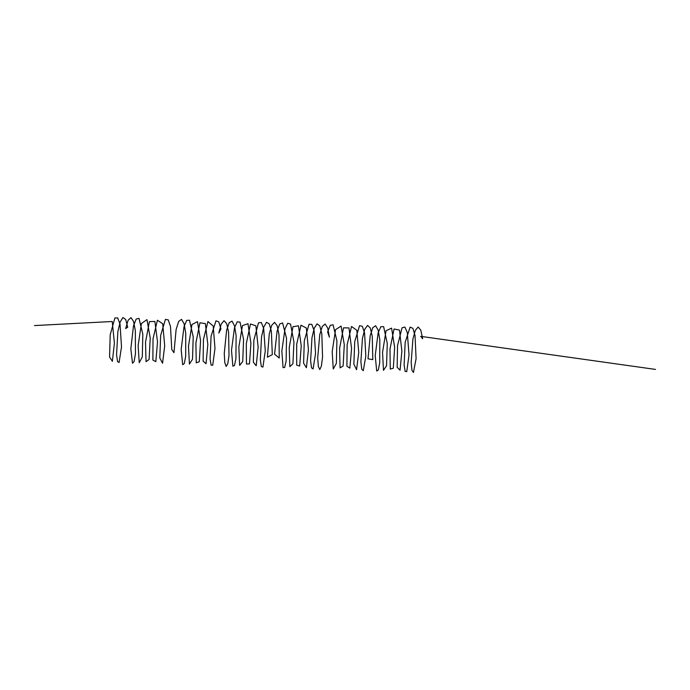 <?xml version="1.0" encoding="UTF-8"?>
<svg xmlns="http://www.w3.org/2000/svg" width="690" height="690" viewBox="0 0 690 690"><rect width="100%" height="100%" fill="white"/><g stroke="black" fill="none" stroke-linecap="round" stroke-linejoin="round"><path stroke-width="1.03" d="M34.5 325.568L112.237 321.505L114.402 343.146L112.375 361.301L109.563 357.015L110.202 334.805L114.902 317.969L117.714 317.961L120.026 324.153L121.509 346.941L119.077 362.517L117.524 361.603L116.558 354.634L117.878 331.579L120.138 321.988L122.941 317.512L125.666 319.436L127.728 327.207L125.649 328.569L128.124 320.264L130.971 317.642L133.558 321.437L135.335 330.588L135.447 353.901L134.11 361.517L132.489 363.225L130.833 348.847L133.498 325.853L136.154 319.065L138.983 318.349L142.83 334.227L142.304 356.92L139.233 362.716L138.129 345.604L141.416 323.524L146.953 319.625L150.23 338.031L149.092 359.524L146.03 361.646L145.521 342.231L149.394 321.626L154.871 321.437L157.518 341.904L155.837 361.655L152.887 360.059L153.025 338.833L157.406 320.229L162.719 323.757L164.694 345.768L162.555 363.268L159.813 357.998L160.632 335.504L165.436 319.375L168.239 319.884L170.482 326.525L171.775 349.511L173.949 352.676L176.131 329.389L178.658 321.471L181.513 319.358L184.049 323.645L185.739 333.132L185.679 356.333L184.29 363.535L182.678 364.734L181.16 349.571L184.006 326.775L186.688 320.41L189.508 320.22L193.209 336.824L192.51 359.24L189.431 364.07L188.482 346.285L191.941 324.55L197.469 321.644L200.574 340.653L199.289 361.724L196.245 362.854L195.908 342.904L199.919 322.782L205.37 323.601L207.837 344.534L206.025 363.725L203.119 361.137L203.438 339.514L207.94 321.531L213.193 326.042L214.987 348.372L212.736 365.191L211.149 365.165L210.071 358.947L211.08 336.211L215.979 320.815L218.756 321.851L220.938 328.923L218.808 333.089L221.188 324.162L224.017 320.678L226.674 323.619L228.588 332.157L229.011 355.557L227.752 363.846L226.139 366.433L224.785 362.612L224.259 353.453L226.622 330.234L229.192 322.722L232.038 321.117L234.531 325.887L236.135 335.694L235.902 358.74L234.471 365.51L232.866 366.192L231.495 350.287L234.505 327.716L237.231 321.807L240.034 322.135L243.579 339.428L242.716 361.543L239.637 365.381L238.844 346.966L242.457 325.611L247.977 323.705L250.919 343.284L249.478 363.897L246.459 364.027L246.304 343.568L250.453 323.981L255.861 325.792L258.146 347.156L256.206 365.76L253.359 362.172L253.86 340.196L258.483 322.868L261.303 322.489L263.666 328.362L265.271 350.969L262.916 367.08L261.346 366.528L260.337 359.87L261.527 336.936L263.735 327.12L266.521 322.308L269.272 323.86L271.377 331.338L272.309 354.626L267.401 357.196L269.272 333.874L271.713 325.309L274.56 322.325L277.173 325.766L279.002 334.667L279.252 358.032L274.568 354.203L277.113 331.096L279.735 324.007L282.572 322.92L286.522 338.264L286.117 361.12L284.651 367.451L283.064 367.615L281.839 350.986L285.022 328.69L287.773 323.239L290.55 324.084L293.94 342.042L292.922 363.803L289.843 366.649L289.222 347.639L292.983 326.706L298.477 325.801L301.245 345.906L299.667 366.036L296.683 365.157L296.7 344.241L300.987 325.214L306.343 328.026L308.447 349.778L306.386 367.753L303.6 363.182L304.29 340.886L309.017 324.248L311.828 324.386L314.123 330.708L315.554 353.556L313.088 368.926L311.544 367.856L310.603 360.767L311.975 337.669L314.252 328.173L317.064 323.843L319.781 325.904L321.816 333.788L322.558 357.153L321.393 366.071L319.789 369.521L318.366 366.554L317.693 357.998L319.755 334.676L322.247 326.491L325.094 324.015L327.664 327.948L329.415 337.194L327.612 331.994L330.269 325.326L333.098 324.766L336.91 340.851L336.332 363.466L333.253 368.986L332.192 351.676L335.53 329.691L341.067 326.077L344.293 344.664L343.12 366.036L340.058 367.882L339.601 348.303L343.508 327.836L348.976 327.931L351.572 348.536L349.856 368.132L346.915 366.252L347.113 344.914L351.521 326.482L356.825 330.286L358.748 352.392L356.566 369.702L353.858 364.148L354.729 341.585L359.559 325.663L362.353 326.327L364.579 333.089L365.821 356.126L363.268 370.728L361.75 369.141L360.879 361.638L362.44 338.419L364.777 329.251L367.598 325.413L370.28 327.991L372.246 336.263L372.807 359.663L368.003 358.783L370.237 335.504L372.781 327.707L375.627 325.74L378.155 330.165L379.819 339.747L379.707 362.906L378.31 369.987L376.697 371.03L375.222 355.661L378.111 332.916L380.811 326.689L383.623 326.646L387.28 343.447L386.538 365.786L383.459 370.323L382.553 352.366L386.046 330.734L391.584 328.112L394.637 347.286L393.309 368.236L390.273 369.072L389.988 348.976L394.042 329.001L399.476 330.105L401.891 351.167L400.045 370.194L397.155 367.313L397.526 345.587L402.063 327.793L404.892 327.043L407.29 332.58L409.032 354.996L406.746 371.617L405.168 371.444L404.116 365.096L405.168 342.3L410.102 327.12L412.87 328.302L415.026 335.487L416.087 358.688L413.448 372.488L411.964 370.383L411.162 362.483L412.905 339.195L415.302 330.372L418.14 327.026L420.788 330.113L422.668 338.755L420.728 336.358L655.5 369.417"/></g></svg>
